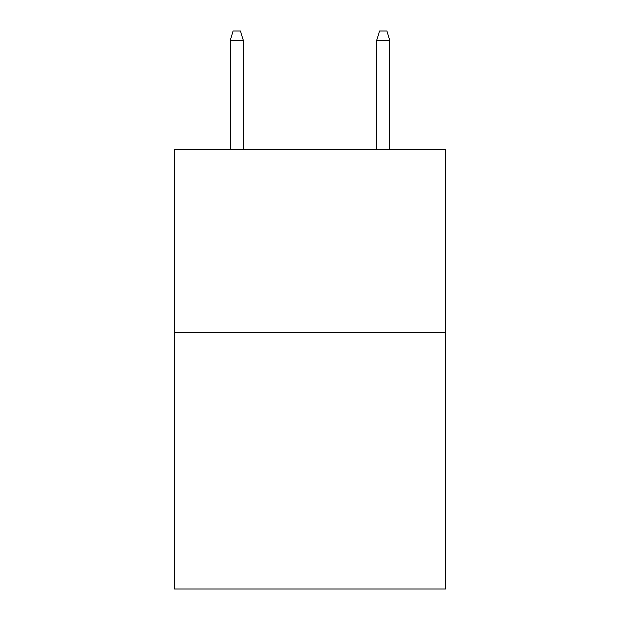 <?xml version="1.0" encoding="UTF-8"?>
<svg xmlns="http://www.w3.org/2000/svg" width="620" height="620" viewBox="0 0 620 620"><rect width="100%" height="100%" fill="white"/><g stroke="black" fill="none" stroke-linecap="round" stroke-linejoin="round"><path stroke-width="0.93" d="M445.47 332.7L445.47 589L174.53 589L174.53 149.629L445.47 149.629L445.47 332.7L174.53 332.7M243.365 149.629L243.365 40.517L230.183 40.517L230.183 149.629M230.183 40.517L233.112 31L240.436 31L243.365 40.517M376.635 40.517L379.564 31L386.888 31L389.817 40.517L376.635 40.517L376.635 149.629M389.817 40.517L389.817 149.629"/></g></svg>
